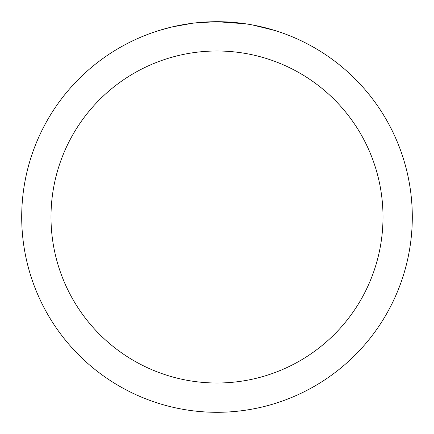 <?xml version="1.0" encoding="UTF-8"?>
<svg xmlns="http://www.w3.org/2000/svg" width="434" height="434" viewBox="0 0 434 434"><rect width="100%" height="100%" fill="white"/><g stroke="black" fill="none" stroke-linecap="round" stroke-linejoin="round"><path stroke-width="0.65" d="M220.895 21.738L223.613 21.814M241.049 23.186L241.874 23.29M245.872 23.843L217 21.7A195.3 195.3 0 0 1 412.3 217A195.3 195.3 0 0 1 217 412.3A195.3 195.3 0 0 1 21.7 217A195.3 195.3 0 0 1 217 21.7L195.891 22.845M252.615 24.977L275.02 30.521M254.991 25.432L252.653 24.982M217 50.995A166.005 166.005 0 0 1 383.005 217A166.005 166.005 0 0 1 217 383.005A166.005 166.005 0 0 1 50.995 217A166.005 166.005 0 0 1 217 50.995M194.974 22.948L192.593 23.23M158.985 30.521L172.076 26.941L192.593 23.235M202.683 22.226L203.763 22.15M187.803 23.897L191.394 23.387"/></g></svg>
